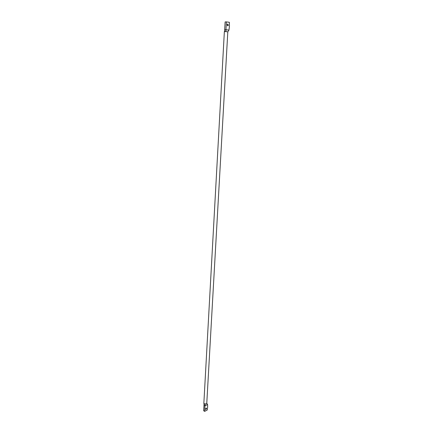<?xml version="1.0" encoding="UTF-8"?>
<svg xmlns="http://www.w3.org/2000/svg" width="433" height="433" viewBox="0 0 433 433"><rect width="100%" height="100%" fill="white"/><g stroke="black" fill="none" stroke-linecap="round" stroke-linejoin="round"><path stroke-width="0.65" d="M228.353 24.962L227.477 24.004L227.109 24.811L227.985 25.769L228.353 24.962M227.801 31.847L225.972 31.641L225.934 29.742L228.954 30.099L229.436 26.337L229.371 22.289L226.399 21.904L225.934 29.742L224.667 29.742L225.133 21.915L226.399 21.904M206.763 403.291L206.341 403.908L204.279 403.821L204.051 404.682L203.645 410.738L204.668 411.35L204.95 405.862L203.921 405.256M205.523 409.017L206.297 408.01L206.606 408.465L205.837 409.466L205.523 409.017M205.172 404.086L204.95 405.862L207.58 404.536L207.661 407.09L207.239 410.029L204.668 411.35M206.774 403.307L207.58 404.536M204.279 403.821L203.856 403.226L224.359 31.641L224.895 31.604L224.667 29.742M225.972 31.641L224.895 31.604M206.768 403.388L227.812 31.836L228.954 30.099M203.905 403.453L204.051 404.682M227.985 25.769L227.471 25.769M224.754 30.564L224.381 31.631"/></g></svg>
